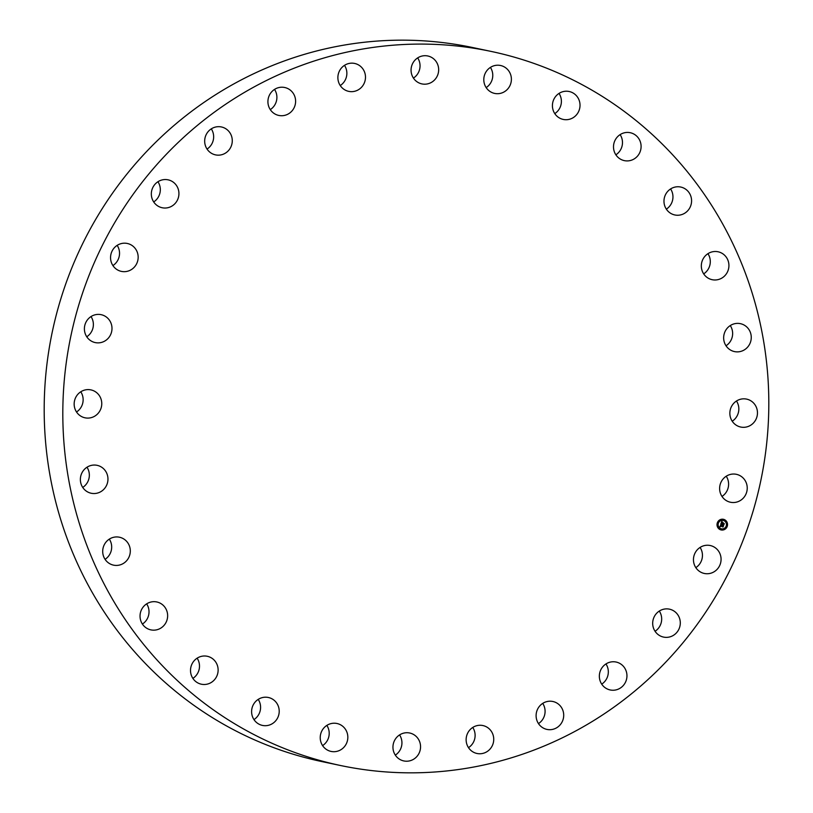 <?xml version="1.0" encoding="UTF-8"?>
<svg xmlns="http://www.w3.org/2000/svg" width="813" height="813" viewBox="0 0 813 813"><rect width="100%" height="100%" fill="white"/><g stroke="black" fill="none" stroke-linecap="round" stroke-linejoin="round"><path stroke-width="1.22" d="M700.084 547.434A14.268 13.78 -78.1 0 1 695.826 567.637M699.536 547.799A14.268 13.78 -78.1 0 1 720.826 556.61A14.268 13.78 -78.1 0 1 704.322 573.46A14.268 13.78 -78.1 0 1 699.536 547.799M340.637 765.531L322.009 761.608A364.895 352.466 -78.1 0 1 104.735 612.799A364.895 352.466 -78.1 0 1 104.948 204.388A364.895 352.466 -78.1 0 1 472.363 47.469L490.991 51.392A364.895 352.466 -78.1 0 1 708.265 200.201A364.895 352.466 -78.1 0 1 708.052 608.612A364.895 352.466 -78.1 0 1 340.637 765.531A364.895 352.466 -78.1 0 1 123.352 616.711A364.895 352.466 -78.1 0 1 123.576 208.311A364.895 352.466 -78.1 0 1 490.991 51.392M659.302 611.061A14.268 13.78 -78.1 0 1 655.054 631.274M605.959 663.936A14.268 13.78 -78.1 0 1 601.711 684.14M542.718 703.387A14.268 13.78 -78.1 0 1 538.47 723.6M472.749 727.452A14.268 13.78 -78.1 0 1 468.501 747.655M399.569 734.911A14.268 13.78 -78.1 0 1 395.321 755.114M326.846 725.399A14.268 13.78 -78.1 0 1 322.588 745.602M258.219 699.393A14.268 13.78 -78.1 0 1 253.971 719.596A14.268 13.78 -78.1 0 1 268.341 697.483A14.268 13.78 -78.1 0 1 276.837 719.281A14.268 13.78 -78.1 0 1 253.971 719.596M197.132 658.184A14.268 13.78 -78.1 0 1 192.884 678.388M146.655 603.856A14.268 13.78 -78.1 0 1 142.407 624.059M109.318 539.121A14.268 13.78 -78.1 0 1 105.06 559.324M86.981 467.231A14.268 13.78 -78.1 0 1 82.723 487.434M80.772 391.785A14.268 13.78 -78.1 0 1 76.524 411.988M91.015 316.572A14.268 13.78 -78.1 0 1 86.757 336.775M117.174 245.363A14.268 13.78 -78.1 0 1 112.916 265.566M157.946 181.726A14.268 13.78 -78.1 0 1 153.698 201.939M211.289 128.861A14.268 13.78 -78.1 0 1 207.041 149.064M274.53 89.4A14.268 13.78 -78.1 0 1 270.282 109.613M344.499 65.345A14.268 13.78 -78.1 0 1 340.251 85.548M417.679 57.886A14.268 13.78 -78.1 0 1 413.431 78.089M490.412 67.398A14.268 13.78 -78.1 0 1 486.154 87.601M559.029 93.404A14.268 13.78 -78.1 0 1 554.781 113.607A14.268 13.78 -78.1 0 1 569.161 91.503A14.268 13.78 -78.1 0 1 577.647 113.292A14.268 13.78 -78.1 0 1 554.781 113.617M620.116 134.612A14.268 13.78 -78.1 0 1 615.868 154.816M670.593 188.941A14.268 13.78 -78.1 0 1 666.345 209.144M707.94 253.676A14.268 13.78 -78.1 0 1 703.682 273.879M730.277 325.566A14.268 13.78 -78.1 0 1 726.019 345.769M736.476 401.012A14.268 13.78 -78.1 0 1 732.228 421.215M726.243 476.225A14.268 13.78 -78.1 0 1 721.985 496.428M170.12 207A14.268 13.78 -78.1 0 1 151.37 195.1A14.268 13.78 -78.1 0 1 168.067 179.825A14.268 13.78 -78.1 0 1 170.12 207M611.142 661.934A14.268 13.78 -78.1 0 1 626.945 676.294A14.268 13.78 -78.1 0 1 610.207 689.963A14.268 13.78 -78.1 0 1 611.142 661.934M220.475 154.988A14.268 13.78 -78.1 0 1 204.683 140.629A14.268 13.78 -78.1 0 1 221.421 126.96A14.268 13.78 -78.1 0 1 220.475 154.988M550.99 701.233A14.268 13.78 -78.1 0 1 563.561 717.34A14.268 13.78 -78.1 0 1 546.966 729.413A14.268 13.78 -78.1 0 1 550.99 701.233M280.627 115.69A14.268 13.78 -78.1 0 1 268.066 99.582A14.268 13.78 -78.1 0 1 284.662 87.499A14.268 13.78 -78.1 0 1 280.627 115.69M484.06 725.857A14.268 13.78 -78.1 0 1 493.278 742.97A14.268 13.78 -78.1 0 1 475.818 753.173A14.268 13.78 -78.1 0 1 466.591 736.06A14.268 13.78 -78.1 0 1 484.06 725.857M347.558 91.066A14.268 13.78 -78.1 0 1 338.34 73.953A14.268 13.78 -78.1 0 1 355.809 63.749A14.268 13.78 -78.1 0 1 365.027 80.863A14.268 13.78 -78.1 0 1 347.558 91.066M413.705 734.566A14.268 13.78 -78.1 0 1 403.817 760.938A14.268 13.78 -78.1 0 1 393.888 741.995A14.268 13.78 -78.1 0 1 413.705 734.566M417.912 82.357A14.268 13.78 -78.1 0 1 427.801 55.985A14.268 13.78 -78.1 0 1 437.729 74.928A14.268 13.78 -78.1 0 1 417.912 82.357M343.462 726.924A14.268 13.78 -78.1 0 1 331.094 751.425A14.268 13.78 -78.1 0 1 321.806 731.019A14.268 13.78 -78.1 0 1 343.462 726.924M488.166 89.999A14.268 13.78 -78.1 0 1 500.534 65.497A14.268 13.78 -78.1 0 1 509.812 85.904A14.268 13.78 -78.1 0 1 488.166 89.999M217.193 664.912A14.268 13.78 -78.1 0 1 201.38 684.211A14.268 13.78 -78.1 0 1 193.829 661.132A14.268 13.78 -78.1 0 1 217.193 664.912M614.435 152.011A14.268 13.78 -78.1 0 1 630.238 132.712A14.268 13.78 -78.1 0 1 637.788 155.781A14.268 13.78 -78.1 0 1 614.435 152.011M167.498 613.652A14.268 13.78 -78.1 0 1 150.903 629.882A14.268 13.78 -78.1 0 1 140.182 618.175A14.268 13.78 -78.1 0 1 156.777 601.955A14.268 13.78 -78.1 0 1 167.498 613.652M664.119 203.27A14.268 13.78 -78.1 0 1 680.715 187.041A14.268 13.78 -78.1 0 1 691.436 198.738A14.268 13.78 -78.1 0 1 674.841 214.967A14.268 13.78 -78.1 0 1 664.119 203.27M130.263 552.108A14.268 13.78 -78.1 0 1 113.556 565.147A14.268 13.78 -78.1 0 1 102.743 550.259A14.268 13.78 -78.1 0 1 119.44 537.22A14.268 13.78 -78.1 0 1 130.263 552.108M701.365 264.814A14.268 13.78 -78.1 0 1 718.062 251.776A14.268 13.78 -78.1 0 1 728.885 266.664A14.268 13.78 -78.1 0 1 712.178 279.702A14.268 13.78 -78.1 0 1 701.365 264.814M107.336 483.349A14.268 13.78 -78.1 0 1 91.229 493.257A14.268 13.78 -78.1 0 1 80.995 475.229A14.268 13.78 -78.1 0 1 97.103 465.331A14.268 13.78 -78.1 0 1 107.336 483.349M724.281 333.564A14.268 13.78 -78.1 0 1 740.399 323.665A14.268 13.78 -78.1 0 1 750.633 341.694A14.268 13.78 -78.1 0 1 734.515 351.592A14.268 13.78 -78.1 0 1 724.281 333.564M99.887 410.85A14.268 13.78 -78.1 0 1 85.019 417.811A14.268 13.78 -78.1 0 1 76.036 396.846A14.268 13.78 -78.1 0 1 90.904 389.884A14.268 13.78 -78.1 0 1 99.887 410.85M731.73 406.073A14.268 13.78 -78.1 0 1 746.598 399.112A14.268 13.78 -78.1 0 1 755.592 420.077A14.268 13.78 -78.1 0 1 740.724 427.038A14.268 13.78 -78.1 0 1 731.73 406.073M108.271 338.218A14.268 13.78 -78.1 0 1 85.019 333.066A14.268 13.78 -78.1 0 1 101.137 314.672A14.268 13.78 -78.1 0 1 108.271 338.218M723.346 478.694A14.268 13.78 -78.1 0 1 746.608 483.857A14.268 13.78 -78.1 0 1 730.491 502.251A14.268 13.78 -78.1 0 1 723.346 478.694M132.082 269.123A14.268 13.78 -78.1 0 1 110.802 260.312A14.268 13.78 -78.1 0 1 127.295 243.463A14.268 13.78 -78.1 0 1 132.082 269.123M661.497 609.913A14.268 13.78 -78.1 0 1 680.257 621.823A14.268 13.78 -78.1 0 1 663.55 637.087A14.268 13.78 -78.1 0 1 661.497 609.913M720.399 529.73A5.447 5.264 -78.1 0 1 723.397 519.294A5.447 5.264 -78.1 0 1 727.32 526.102A5.447 5.264 -78.1 0 1 720.399 529.73M721.131 529.944A5.447 5.264 101.9 0 0 724.109 519.507A5.447 5.264 101.9 0 0 723.377 519.283M723.153 520.422L723.113 520.411A4.289 4.146 101.9 0 0 723.113 520.411A4.289 4.146 101.9 0 0 720.755 528.633A4.289 4.146 101.9 0 0 721.344 528.806A4.289 4.146 101.9 0 0 721.365 528.816A4.289 4.146 -78.1 0 1 718.296 523.45A4.289 4.146 -78.1 0 1 723.753 520.594A4.289 4.146 -78.1 0 1 721.385 528.816L721.344 528.806M717.716 523.257L717.94 522.627L717.716 523.257M724.017 519.731L723.844 520.371M720.196 520.513L720.379 519.883M726.517 526.59L726.741 525.96L726.517 526.59M726.639 522.251L726.487 522.891M720.664 528.867L720.491 529.497M718.001 526.336L717.909 526.997M724.271 528.704L724.088 529.344M720.806 524.06L721.334 524.629L720.592 525.239L723.245 525.981L722.869 526.997L720.592 525.777L720.653 526.539L720.43 525.716L720.572 526.651L719.84 526.743L721.131 524.476M720.623 526.672L720.43 525.716M720.704 526.56L720.552 525.767M720.653 525.035L721.233 524.548M720.989 523.968L721.497 524.527M721.101 524.69L720.816 525.157L723.519 525.777L723.103 526.915L723.418 525.869L720.735 525.198L721.101 524.69M722.981 525.97L720.775 525.147L721.07 524.72M720.877 523.857L721.731 521.54L722.239 522.149L721.334 523.176L722.34 523.552L721.497 523.084L722.005 522.251L721.578 523.054L722.411 523.359L722.3 522.535L723.204 522.871L722.513 523.623L723.987 523.857L723.58 524.954L720.877 523.857M722.34 523.552L721.294 523.165L722.198 522.139L721.71 521.57M721.924 521.418L722.381 522.109L721.924 521.418M722.432 522.393L723.275 522.779M722.94 523.044L724.302 523.633L723.753 524.964L724.2 523.735L722.686 523.531L722.94 523.044M723.56 524.883L723.936 523.877M723.6 524.039L722.472 523.613L723.164 522.861L722.3 522.535M722.411 523.359L721.538 523.044L721.944 522.271M719.851 526.722L720.511 526.682M722.848 526.936L723.184 526.001M722.909 526.153L720.582 525.107M722.361 522.088L721.893 521.428M723.031 526.915L723.468 525.798M723.763 524.934L724.251 523.653M723.692 523.846L722.879 523.074M717.899 522.617L717.808 523.277M726.741 525.96L726.609 526.611"/></g></svg>
